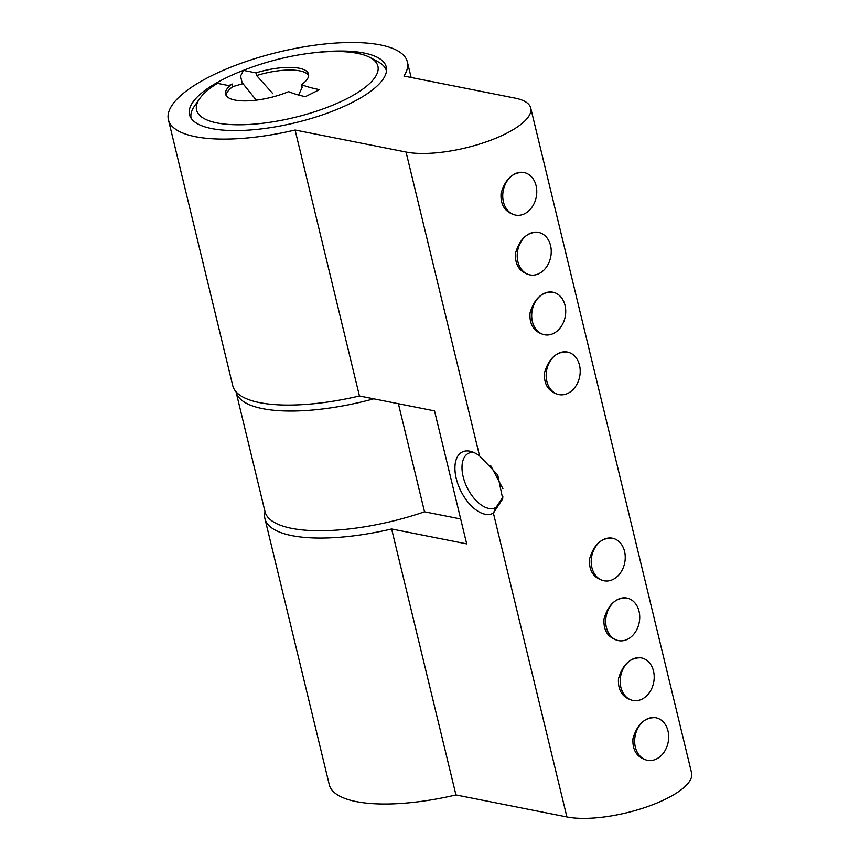 <?xml version="1.0" encoding="UTF-8"?>
<svg xmlns="http://www.w3.org/2000/svg" width="860" height="860" viewBox="0 0 860 860"><rect width="100%" height="100%" fill="white"/><g stroke="black" fill="none" stroke-linecap="round" stroke-linejoin="round"><path stroke-width="1.29" d="M530.738 108.048L691.601 772.979A72.305 23.424 166.4 0 1 647.698 806.572A72.305 23.424 166.4 0 1 566.901 816.968L455.95 794.941L391.612 528.975L466.7 543.875L434.526 410.897L359.437 395.987A122.926 39.818 166.4 0 1 232.748 385.678L168.399 119.712A122.926 39.818 166.4 0 1 278.522 52.105A122.926 39.818 166.4 0 1 407.361 61.898A122.926 39.818 166.4 0 1 403.921 76.045L514.861 98.072A72.305 23.424 166.4 0 1 530.738 108.048A72.305 23.424 166.4 0 1 486.835 141.653A72.305 23.424 166.4 0 1 406.038 152.037L295.087 130.021A122.926 39.818 166.4 0 1 168.399 119.712M603.473 580.672C593.421 577.812 588.778 570.578 589.551 558.978C593.733 544.81 601.194 537.855 611.922 538.113M617.953 640.517C607.902 637.647 603.258 630.423 604.021 618.824C608.213 604.655 615.674 597.7 626.392 597.958M632.422 700.362C622.382 697.492 617.738 690.268 618.501 678.669C622.694 664.5 630.143 657.545 640.872 657.803M646.903 760.197C636.851 757.337 632.218 750.103 632.981 738.504C637.174 724.346 644.624 717.39 655.352 717.649M479.558 455.918L497.714 474.892L502.724 498.832L493.382 513.087A34.282 18.608 63.6 0 1 458.154 484.76A34.282 18.608 63.6 0 1 470.764 451.392A34.282 18.608 63.6 0 1 479.558 455.918L406.038 152.037M523.439 172.408C512.732 172.15 505.271 179.095 501.079 193.253C500.294 204.852 504.938 212.087 515 214.968M537.919 232.254C527.212 231.996 519.752 238.94 515.548 253.098C514.774 264.697 519.418 271.932 529.47 274.813M552.399 292.099C541.682 291.83 534.232 298.786 530.029 312.943C529.255 324.542 533.899 331.777 543.95 334.647M566.88 351.944C556.162 351.675 548.712 358.631 544.509 372.778C543.735 384.388 548.368 391.623 558.43 394.493M359.437 395.987L295.087 130.021M265.041 511.775A122.926 39.818 -13.6 0 0 264.923 518.666A122.926 39.818 -13.6 0 0 391.612 528.975M455.95 794.941A122.926 39.818 166.4 0 1 329.262 784.632L264.923 518.666M312.406 52.944A101.233 32.788 166.4 0 1 386.28 67.005A101.233 32.788 166.4 0 1 324.822 114.047A101.233 32.788 166.4 0 1 211.71 128.581A101.233 32.788 166.4 0 1 189.49 114.606A101.233 32.788 166.4 0 1 248.766 68.349M473.527 452.338A30.369 16.48 -116.4 0 0 468.506 453.284A30.369 16.48 -116.4 0 0 467.227 487.803A30.369 16.48 -116.4 0 0 495.478 507.712A30.369 16.48 -116.4 0 0 495.489 507.701A30.369 16.48 -116.4 0 0 496.069 507.389L503.025 497.005M566.901 816.968L493.382 513.087L496.069 507.389M255.968 72.874L243.487 70.391A93.278 30.218 -13.6 0 1 369.993 57.48A93.278 30.218 -13.6 0 1 294.346 117.508A93.278 30.218 -13.6 0 1 199.627 98.696A93.278 30.218 -13.6 0 1 217.365 83.345L228.814 85.624L232.103 83.99A42.667 13.814 -13.6 0 0 225.6 94.17A42.667 13.814 -13.6 0 0 288.605 91.633A173.537 56.212 -13.6 0 0 305.354 96.653L319.501 89.633A173.537 56.212 166.4 0 1 301.516 84.667A42.667 13.814 -13.6 0 0 308.536 74.11A42.667 13.814 -13.6 0 0 255.968 72.874L256.613 75.529L272.91 93.719M243.487 70.391L240.542 76.142L242.423 83.925M369.993 57.48L378.013 61.759A100.513 32.562 166.4 0 1 386.495 70.982M191.113 118.25A100.513 32.562 166.4 0 1 194.435 106.167L199.627 98.696M232.103 83.99L232.748 86.645L242.971 83.667L256.291 100.147M301.516 84.667L302.161 87.333L299.033 94.127M308.654 75.486A42.667 13.814 -13.6 0 0 256.613 75.529M232.748 86.645A42.667 13.814 -13.6 0 0 226.126 95.449M373.745 398.825A121.185 39.259 166.4 0 1 236.048 391.923A121.185 39.259 166.4 0 1 236.005 391.752M460.67 518.967L424.528 511.797A121.185 39.259 166.4 0 1 264.998 511.603L236.048 391.923M424.528 511.797L398.384 403.716M536.081 185.696A21.694 16.813 -78.8 0 1 532.007 207.142A21.694 16.813 -78.8 0 1 515.527 215.075A21.694 16.813 -78.8 0 1 503.261 190.522A21.694 16.813 -78.8 0 1 523.976 172.516A21.694 16.813 -78.8 0 1 536.081 185.696M550.55 245.541A21.694 16.813 -78.8 0 1 546.487 266.987A21.694 16.813 -78.8 0 1 530.007 274.91A21.694 16.813 -78.8 0 1 517.741 250.368A21.694 16.813 -78.8 0 1 538.457 232.361A21.694 16.813 -78.8 0 1 550.55 245.541M565.031 305.386A21.694 16.813 -78.8 0 1 560.967 326.832A21.694 16.813 -78.8 0 1 544.487 334.755A21.694 16.813 -78.8 0 1 532.222 310.202A21.694 16.813 -78.8 0 1 552.926 292.207A21.694 16.813 -78.8 0 1 565.031 305.386M579.511 365.231A21.694 16.813 -78.8 0 1 575.437 386.677A21.694 16.813 -78.8 0 1 558.968 394.6A21.694 16.813 -78.8 0 1 546.691 370.047A21.694 16.813 -78.8 0 1 567.407 352.041A21.694 16.813 -78.8 0 1 579.511 365.231M624.553 551.4A21.694 16.813 101.2 0 0 612.449 538.22A21.694 16.813 101.2 0 0 591.734 556.226A21.694 16.813 101.2 0 0 604 580.779A21.694 16.813 101.2 0 0 620.479 572.846A21.694 16.813 101.2 0 0 624.553 551.4M639.034 611.245A21.694 16.813 101.2 0 0 626.929 598.066A21.694 16.813 101.2 0 0 606.214 616.072A21.694 16.813 101.2 0 0 618.48 640.625A21.694 16.813 101.2 0 0 634.959 632.691A21.694 16.813 101.2 0 0 639.034 611.245M653.503 671.09A21.694 16.813 101.2 0 0 641.409 657.911A21.694 16.813 101.2 0 0 620.694 675.917A21.694 16.813 101.2 0 0 632.96 700.47A21.694 16.813 101.2 0 0 649.44 692.537A21.694 16.813 101.2 0 0 653.503 671.09M667.983 730.936A21.694 16.813 101.2 0 0 655.879 717.756A21.694 16.813 101.2 0 0 635.174 735.762A21.694 16.813 101.2 0 0 647.44 760.304A21.694 16.813 101.2 0 0 663.92 752.382A21.694 16.813 101.2 0 0 667.983 730.936M502.896 488.652L490.781 465.787M411.134 77.475L407.361 61.898M514.936 214.946L515.527 215.075M529.405 274.791L530.007 274.91M543.885 334.637L544.487 334.755M558.366 394.482L558.968 394.6M604 580.779L603.408 580.661M618.48 640.625L617.878 640.507M632.96 700.47L632.358 700.341M647.44 760.304L646.838 760.186"/></g></svg>
